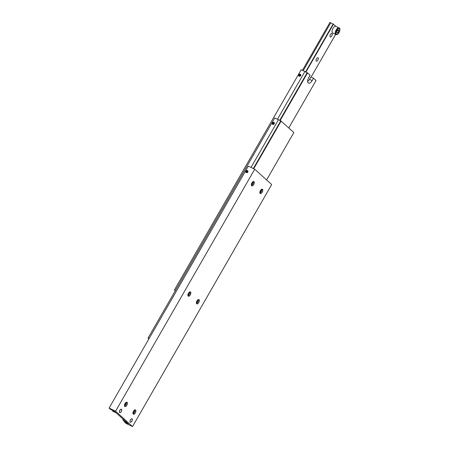 <?xml version="1.0" encoding="UTF-8"?>
<svg xmlns="http://www.w3.org/2000/svg" width="449" height="449" viewBox="0 0 449 449"><rect width="100%" height="100%" fill="white"/><g stroke="black" fill="none" stroke-linecap="round" stroke-linejoin="round"><path stroke-width="0.67" d="M127.325 422.952L127.123 423.306L124.828 422.2L125.131 421.673M109.073 408.102L248.348 166.113L109.073 408.102L110.454 409.348L114.416 411.273L128.397 423.929L127.123 423.306M133.022 413.81A2.391 1.179 115.8 0 0 133.274 413.703A2.391 1.179 115.8 0 0 134.431 412.457A2.391 1.179 115.8 0 0 134.992 410.156A2.391 1.179 115.8 0 0 134.919 409.898M133.51 411.25A2.391 1.179 -64.2 0 1 135.458 409.915A2.391 1.179 -64.2 0 1 135.312 412.884A2.391 1.179 -64.2 0 1 133.37 414.219A2.391 1.179 -64.2 0 1 133.51 411.25M132.926 413.265A4.642 2.284 115.8 0 0 133.516 412.367A4.642 2.284 115.8 0 0 134.431 410.161M124.553 406.137A2.391 1.179 115.8 0 0 124.8 406.036A2.391 1.179 115.8 0 0 125.956 404.785A2.391 1.179 115.8 0 0 126.517 402.484A2.391 1.179 115.8 0 0 126.45 402.225M125.041 403.584A2.391 1.179 -64.2 0 1 126.983 402.242A2.391 1.179 -64.2 0 1 126.843 405.211A2.391 1.179 -64.2 0 1 124.895 406.547A2.391 1.179 -64.2 0 1 125.041 403.584M124.452 405.593A4.642 2.284 115.8 0 0 125.041 404.695A4.642 2.284 115.8 0 0 125.956 402.489M251.462 185.437A2.391 1.179 115.8 0 0 251.709 185.33A2.391 1.179 115.8 0 0 252.871 184.079A2.391 1.179 115.8 0 0 253.427 181.778A2.391 1.179 115.8 0 0 253.359 181.519M253.752 184.505A2.391 1.179 -64.2 0 1 251.81 185.841A2.391 1.179 -64.2 0 1 251.951 182.878A2.391 1.179 -64.2 0 1 253.893 181.536A2.391 1.179 -64.2 0 1 253.752 184.505M251.367 184.887A4.642 2.284 115.8 0 0 251.956 183.995A4.642 2.284 115.8 0 0 252.866 181.783M259.937 193.104A2.391 1.179 115.8 0 0 260.184 192.997A2.391 1.179 115.8 0 0 261.34 191.751A2.391 1.179 115.8 0 0 261.902 189.45A2.391 1.179 115.8 0 0 261.829 189.192M262.227 192.178A2.391 1.179 -64.2 0 1 260.28 193.513A2.391 1.179 -64.2 0 1 260.426 190.544A2.391 1.179 -64.2 0 1 262.368 189.209A2.391 1.179 -64.2 0 1 262.227 192.178M259.836 192.559A4.642 2.284 115.8 0 0 260.426 191.661A4.642 2.284 115.8 0 0 261.34 189.456M196.482 303.457A2.391 1.179 115.8 0 0 196.729 303.35A2.391 1.179 115.8 0 0 197.886 302.104A2.391 1.179 115.8 0 0 198.447 299.803A2.391 1.179 115.8 0 0 198.374 299.545M196.971 300.897A2.391 1.179 -64.2 0 1 198.913 299.562A2.391 1.179 -64.2 0 1 198.767 302.531A2.391 1.179 -64.2 0 1 196.825 303.866A2.391 1.179 -64.2 0 1 196.971 300.897M196.381 302.912A4.642 2.284 115.8 0 0 196.971 302.014A4.642 2.284 115.8 0 0 197.886 299.809M188.008 295.79A2.391 1.179 115.8 0 0 188.254 295.683A2.391 1.179 115.8 0 0 189.416 294.432A2.391 1.179 115.8 0 0 189.972 292.131A2.391 1.179 115.8 0 0 189.905 291.872M190.297 294.858A2.391 1.179 -64.2 0 1 188.356 296.194A2.391 1.179 -64.2 0 1 188.496 293.231A2.391 1.179 -64.2 0 1 190.438 291.889A2.391 1.179 -64.2 0 1 190.297 294.858M187.907 295.24A4.642 2.284 115.8 0 0 188.496 294.348A4.642 2.284 115.8 0 0 189.411 292.136M121.286 411.593A1.914 0.943 -64.2 0 1 119.731 412.659A1.914 0.943 -64.2 0 1 119.844 410.285A1.914 0.943 -64.2 0 1 121.398 409.219A1.914 0.943 -64.2 0 1 121.286 411.593M120.197 412.586A1.914 0.943 -64.2 0 1 119.692 412.637M131.877 421.179A1.914 0.943 -64.2 0 1 130.322 422.251A1.914 0.943 -64.2 0 1 130.44 419.877A1.914 0.943 -64.2 0 1 131.995 418.805A1.914 0.943 -64.2 0 1 131.877 421.179M130.788 422.172A1.914 0.943 -64.2 0 1 130.283 422.228M119.664 412.502A1.818 0.898 -64.2 0 1 119.821 410.431A1.818 0.898 -64.2 0 1 121.359 409.303A1.818 0.898 -64.2 0 1 121.466 409.376A1.818 0.898 -64.2 0 1 121.314 411.447A1.818 0.898 -64.2 0 1 119.776 412.575A1.818 0.898 -64.2 0 1 119.664 412.502M121.353 409.196A1.914 0.943 -64.2 0 1 121.628 409.628M130.261 422.094A1.818 0.898 -64.2 0 1 130.412 420.023A1.818 0.898 -64.2 0 1 131.95 418.889A1.818 0.898 -64.2 0 1 132.057 418.962A1.818 0.898 -64.2 0 1 131.905 421.033A1.818 0.898 -64.2 0 1 130.367 422.167A1.818 0.898 -64.2 0 1 130.261 422.094M131.944 418.788A1.914 0.943 -64.2 0 1 132.219 419.214M245.973 171.153A1.162 0.999 132.2 0 1 247.797 172.034A1.162 0.999 132.2 0 1 245.973 171.153M246.164 172.506A1.162 0.999 132.2 0 1 246.125 171.198M246.417 170.878A1.162 0.999 132.2 0 1 247.719 170.788M246.248 171.288L246.22 172.046L246.855 172.354L247.522 171.9L247.551 171.142L246.916 170.833L246.248 171.288L246.641 172.427M246.114 171.221A0.982 0.847 132.2 0 1 247.657 171.967A0.982 0.847 132.2 0 1 246.114 171.221L246.136 171.181M247.971 171.524L247.337 171.221L246.675 171.67M246.916 170.833L247.337 171.221M132.528 426.55L115.578 411.211L254.735 169.206L271.684 184.55L132.528 426.55L126.135 423.458L124.828 422.2M124.732 421.482L124.435 422.004M109.191 408.113L115.578 411.211M254.735 169.206L248.348 166.113M260.998 190.488L259.836 192.503M197.543 300.841L196.381 302.856M134.088 411.194L132.926 413.209M251.042 167.421L278.475 119.715L280.765 120.826L253.331 168.527M272.397 122.964A1.162 0.999 132.2 0 1 274.221 123.845A1.162 0.999 132.2 0 1 272.397 122.964M272.588 124.311A1.162 0.999 132.2 0 1 272.549 123.009M272.824 122.7A0.982 0.847 132.2 0 1 274.081 123.778A0.982 0.847 132.2 0 1 272.56 122.992A0.982 0.847 132.2 0 1 272.824 122.7L272.857 122.678A1.162 0.999 132.2 0 1 274.143 122.594M272.672 123.093L272.644 123.857L273.278 124.16L273.946 123.711L273.974 122.953L273.34 122.644L272.672 123.093L273.065 124.238M274.395 123.335L273.761 123.026L273.099 123.481M273.34 122.644L273.761 123.026M274.771 117.924L148.024 338.131L274.771 117.924L278.475 119.715M266.599 179.948L293.871 132.522L280.765 120.826M148.136 338.142L149.051 338.585M148.872 338.9L148.024 338.131M281.158 121.017L253.73 168.723M196.617 301.649L197.425 300.246M260.072 191.296L260.88 189.893M277.465 119.226L304.899 71.526L307.189 72.637L279.699 120.439M307.638 81.477A4.501 2.217 115.8 0 0 309.479 79.338L310.871 76.914L313.514 78.199L312.122 80.618A4.501 2.217 -64.2 0 1 308.469 83.132A4.501 2.217 -64.2 0 1 308.205 82.953A4.501 2.217 -64.2 0 1 308.732 77.548L310.124 75.129L307.189 72.637M298.821 74.77A1.162 0.999 132.2 0 1 300.645 75.651A1.162 0.999 132.2 0 1 298.821 74.77M299.096 74.904L299.068 75.662L299.702 75.971L300.37 75.522L300.398 74.758L299.764 74.455L299.096 74.904L299.489 76.049M298.961 74.837A0.982 0.847 132.2 0 1 300.504 75.584A0.982 0.847 132.2 0 1 298.961 74.837M300.606 74.45A1.151 0.993 -47.8 0 0 299.264 74.5L299.275 74.489M298.967 74.831L298.983 74.803A1.151 0.993 -47.8 0 0 298.967 74.831A1.151 0.993 -47.8 0 0 299.056 76.156M300.819 75.146L300.185 74.837L299.522 75.286M299.764 74.455L300.185 74.837M313.514 78.199L316.057 80.5L288.786 127.92M280.097 120.635L307.582 72.828M174.448 289.942L301.195 69.73L174.448 289.942L175.295 290.711M174.56 289.953L175.475 290.396M304.899 71.526L301.195 69.73M303.204 70.706L330.733 22.826L333.119 24.027M330.413 34.629A1.869 0.92 -64.2 0 1 331.934 33.585A1.869 0.92 -64.2 0 1 331.822 35.903A1.869 0.92 -64.2 0 1 330.301 36.953A1.869 0.92 -64.2 0 1 330.413 34.629M316.494 58.83A1.869 0.92 -64.2 0 1 318.015 57.781A1.869 0.92 -64.2 0 1 317.903 60.104A1.869 0.92 -64.2 0 1 316.388 61.148A1.869 0.92 -64.2 0 1 316.494 58.83M332.726 32.99A3.659 1.802 -64.2 0 1 332.939 28.455A3.659 1.802 -64.2 0 1 335.914 26.407L339.085 27.945A3.659 1.802 115.8 0 0 336.116 29.993A3.659 1.802 115.8 0 0 335.684 34.382A3.659 1.802 115.8 0 0 335.897 34.528L332.726 32.99M338.961 31.144L337.996 32.822L336.879 33.086L336.728 31.671L337.693 29.993L338.81 29.729L338.961 31.144L337.452 30.414M337.996 32.822L336.789 32.238M336.026 26.463L333.136 23.993L305.567 71.941M305.892 72.126L333.478 24.156M335.639 34.405L311.123 77.037M330.733 22.826L329.953 22.45L302.424 70.325M112.345 410.161L113.154 411.413A3.659 1.802 -64.2 0 1 112.94 411.267A3.659 1.802 -64.2 0 1 112.497 410.251M119.507 412.446A1.869 0.92 115.8 0 0 119.574 412.513A1.869 0.92 115.8 0 0 120.04 412.62M121.561 409.482A1.869 0.92 115.8 0 0 121.421 409.297A1.869 0.92 115.8 0 0 121.09 409.174M122.908 418.956L123.054 420.208L123.744 420.999A3.659 1.802 -64.2 0 1 123.531 420.853A3.659 1.802 -64.2 0 1 123.082 419.113M130.098 422.032A1.869 0.92 115.8 0 0 130.165 422.105A1.869 0.92 115.8 0 0 130.631 422.206M132.152 419.074A1.869 0.92 115.8 0 0 132.017 418.883A1.869 0.92 115.8 0 0 131.68 418.765M309.479 79.338L312.122 80.618M336.256 34.169A3.205 1.577 115.8 0 0 339.051 32.502A3.205 1.577 115.8 0 0 339.427 28.652A3.205 1.577 115.8 0 0 336.638 30.313A3.205 1.577 115.8 0 0 336.256 34.169M339.298 28.091A3.659 1.802 115.8 0 0 339.085 27.945L339.377 28.147C341.077 28.051 338.754 35.898 335.897 34.528M126.803 422.481L123.744 420.999M116.212 412.895L113.154 411.413"/></g></svg>
